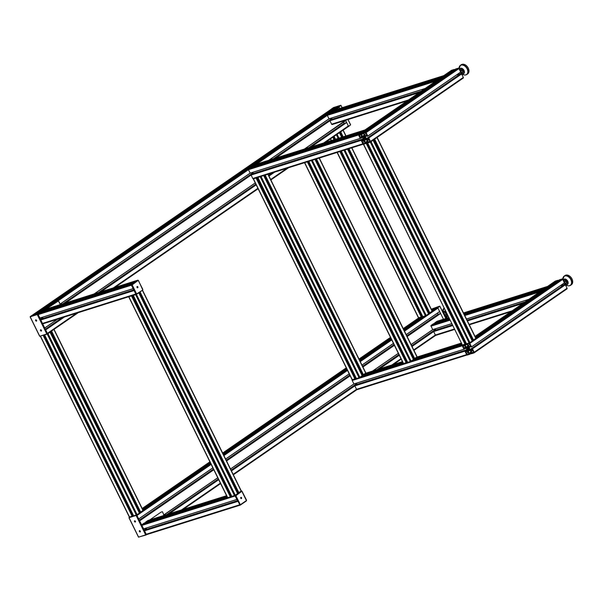 <?xml version="1.0" encoding="UTF-8"?>
<svg xmlns="http://www.w3.org/2000/svg" width="602" height="602" viewBox="0 0 602 602"><rect width="100%" height="100%" fill="white"/><g stroke="black" fill="none" stroke-linecap="round" stroke-linejoin="round"><path stroke-width="0.9" d="M468.206 348.152L468.619 348.468A0.933 0.647 55.4 0 1 468.981 349.198L469.342 349.529L468.883 349.664A0.933 0.647 55.4 0 1 468.326 349.837L467.852 349.551A0.933 0.647 55.4 0 1 467.491 348.821L467.19 348.219L467.596 348.355A0.933 0.647 55.4 0 1 468.153 348.182L468.484 347.956M558.182 280.66L557.934 280.276L555.307 281.104A0.625 0.429 -124.6 0 0 555.164 281.209M559.408 279.81L475.595 337.564L559.401 279.817L562.035 278.982L475.956 338.294M471.539 346.918L564.405 282.932L562.727 279.403A0.625 0.429 -124.6 0 0 562.035 278.982M563.269 285.897L562.817 285.626L469.936 349.619L470.576 350.01L471.953 349.574L471.78 348.942L472.412 348.739L474.195 352.23A0.625 0.429 55.4 0 1 474.045 352.915L471.419 353.743L470.41 350.748L469.778 350.364L468.266 350.838L469.018 353.276L469.951 354.202L467.318 355.037A0.625 0.429 55.4 0 1 466.625 354.616L464.94 351.094L465.572 350.898L466.001 351.448L467.378 351.011L467.513 350.387L465.903 348.016L463.976 349.228L462.283 345.789A0.625 0.429 55.4 0 1 462.434 345.104L465.053 344.276L465.542 345.142L465.173 345.465L466.7 347.663L468.213 347.181L468.348 346.556L466.52 343.817L469.154 342.982A0.625 0.429 55.4 0 1 469.846 343.403L471.539 346.85L469.093 347.008L469.936 349.619M474.188 352.817L566.918 288.915A0.625 0.429 -124.6 0 0 567.069 288.23L565.376 284.791L564.638 284.957M464.962 347.798L463.781 348.046L463.111 346.677A1.242 0.858 55.4 0 1 463.239 345.382A1.242 0.858 55.4 0 1 463.405 345.307L464.451 344.976L465.263 346.428A1.242 0.858 55.4 0 1 465.128 347.723A1.242 0.858 55.4 0 1 464.962 347.798L465.256 347.595M471.517 350.221L472.555 349.89L473.368 351.342A1.242 0.858 55.4 0 1 473.232 352.637A1.242 0.858 55.4 0 1 473.067 352.712L472.028 353.043L471.216 351.591A1.242 0.858 55.4 0 1 471.351 350.304A1.242 0.858 55.4 0 1 471.517 350.221M468.221 345.495L467.558 343.998L468.619 343.667A1.242 0.858 55.4 0 1 469.996 344.502L470.659 346L469.598 346.338A1.242 0.858 55.4 0 1 468.221 345.495L469.906 344.336M468.258 352.524L468.92 354.021L467.859 354.36A1.242 0.858 55.4 0 1 466.475 353.517L465.813 352.019L466.874 351.681A1.242 0.858 55.4 0 1 468.258 352.524M468.032 345.917L466.061 347.271M468.341 346.534L466.7 347.663M470.501 346.571L468.958 347.632M471.802 349.16L470.576 350.01M469.695 350.387L468.13 351.47M469.951 354.202L471.178 353.359L469.959 354.202M364.466 137.331L364.887 137.647A0.933 0.647 55.4 0 1 365.248 138.385L365.61 138.708L365.151 138.844A0.933 0.647 55.4 0 1 364.586 139.024L364.12 138.738A0.933 0.647 55.4 0 1 363.758 138.008L363.397 137.677L363.856 137.542A0.933 0.647 55.4 0 1 364.413 137.361L364.752 137.136M454.442 69.84L454.201 69.463L451.575 70.284A0.625 0.429 -124.6 0 0 451.425 70.389M455.676 68.997L362.795 132.997L365.422 132.169A0.625 0.429 55.4 0 1 366.114 132.583L367.799 136.105L367.167 136.308L366.738 135.751L365.361 136.187L365.226 136.82L366.836 139.19L368.763 137.971L370.456 141.417A0.625 0.429 55.4 0 1 370.305 142.102L367.687 142.93L366.678 139.927L366.039 139.544L364.526 140.018L365.286 142.463L366.219 143.389L363.585 144.217A0.625 0.429 55.4 0 1 362.893 143.803L361.208 140.281L361.84 140.078L362.269 140.635L363.646 140.198L363.781 139.566L362.171 137.196L360.244 138.415L358.551 134.968A0.625 0.429 55.4 0 1 358.694 134.284L361.32 133.456L362.329 136.458L362.961 136.842L364.481 136.368L363.721 133.922L362.788 132.997L455.669 68.997L458.303 68.169L365.422 132.169M367.807 136.097L460.68 72.105L458.987 68.59A0.625 0.429 -124.6 0 0 458.303 68.169M459.537 75.084L459.078 74.806L366.204 138.806M460.936 74.121L368.68 137.918M370.456 141.997L463.186 78.102A0.625 0.429 -124.6 0 0 463.337 77.417L461.561 73.926M361.23 136.985L360.184 137.309L359.371 135.856A1.242 0.858 55.4 0 1 359.507 134.57A1.242 0.858 55.4 0 1 359.672 134.487L360.854 134.246L361.524 135.616A1.242 0.858 55.4 0 1 361.388 136.902A1.242 0.858 55.4 0 1 361.23 136.985L361.524 136.782M367.777 139.408L368.823 139.077L369.636 140.529A1.242 0.858 55.4 0 1 369.5 141.816A1.242 0.858 55.4 0 1 369.335 141.899L368.153 142.14L367.483 140.77A1.242 0.858 55.4 0 1 367.619 139.483A1.242 0.858 55.4 0 1 367.777 139.408M364.481 134.682L363.826 133.185L364.88 132.846A1.242 0.858 55.4 0 1 366.264 133.682L366.927 135.187L365.865 135.518A1.242 0.858 55.4 0 1 364.481 134.682L366.174 133.516M364.526 141.703L365.181 143.201L364.127 143.539A1.242 0.858 55.4 0 1 362.743 142.704L362.08 141.207L363.141 140.868A1.242 0.858 55.4 0 1 364.526 141.703M364.3 135.096L362.329 136.458M364.601 135.713L362.961 136.842M366.768 135.759L365.226 136.82M368.07 138.34L366.836 139.19M365.963 139.566L364.391 140.65M352.162 379.839A0.625 0.436 72.5 0 0 352.185 380.494L353.961 383.978L464.022 349.28L462.283 345.789A0.625 0.436 -107.5 0 1 462.253 345.134L465.722 343.825L366.874 142.945L363.397 144.224M237.572 493.602L138.769 292.798L237.579 493.602L235.269 495.198L237.572 493.602M236.932 499.487L235.164 496.003A0.625 0.436 -107.5 0 1 235.269 495.198A0.625 0.436 72.5 0 0 235.164 496.003L237.828 501.293M240.153 505.131A0.625 0.436 -107.5 0 1 239.513 504.83A0.625 0.436 72.5 0 0 240.153 505.131L240.228 505.108M238.859 492.805L241.184 491.119A0.625 0.436 -107.5 0 1 241.267 491.074A0.625 0.436 72.5 0 0 241.184 491.119L241.131 490.999M144.284 523.018L227.157 496.891L144.299 523.01L141.982 524.605A0.625 0.436 72.5 0 0 141.884 525.411L143.645 528.895L236.887 499.494L143.645 528.895M146.226 528.082L146.737 529.798M237.466 500.676L146.805 529.263M145.09 530.324L237.692 501.127L145.105 530.317L144.533 530.798L146.226 534.237A0.625 0.436 72.5 0 0 146.865 534.538L239.972 505.183M148.069 520.474A0.625 0.436 72.5 0 0 147.896 520.527L145.586 522.115L145.744 522.551M133.192 288.667L131.432 285.182A0.625 0.436 -107.5 0 1 131.529 284.377L133.847 282.782L40.56 312.19L38.242 313.785A0.625 0.436 72.5 0 0 38.144 314.59L39.92 318.074L133.155 288.682L39.905 318.074M135.126 281.992L131.529 284.377A0.625 0.436 72.5 0 0 131.432 285.182L135.774 294.017A0.625 0.436 72.5 0 0 136.421 294.31A0.625 0.436 -107.5 0 1 135.774 294.017L134.095 290.473M132.162 284.874L131.688 285.107L136.029 293.934L136.504 293.701L132.162 284.874L138.114 280.472L137.444 280.299A0.625 0.436 -107.5 0 1 137.534 280.261A0.625 0.436 72.5 0 0 137.444 280.299L44.157 309.714L41.854 311.302L42.005 311.738M42.486 317.262L43.005 318.985M133.734 289.863L43.073 318.443M41.357 319.504L133.953 290.315L41.372 319.496L40.793 319.978L42.494 323.424A0.625 0.436 72.5 0 0 43.133 323.718L136.24 294.37M433.41 309.345L433.169 308.961L431.438 309.511L437.797 307.757L443.456 319.256L440.611 313.476L439.904 313.619L407.012 336.285L439.904 313.619M439.648 311.61L406.207 334.652L439.641 311.618L437.963 308.089A0.625 0.429 -124.6 0 0 437.27 307.675L434.629 308.51M438.504 314.583L437.466 313.115M129.498 517.216A0.625 0.429 55.4 0 1 129.58 517.178L132.282 516.403M47.257 334.118L136.3 515.056L133.659 515.884L137.09 514.672L139.401 513.077L50.327 332.063L47.543 333.914M211.151 464.375L136.993 515.478L138.678 518.999M438.053 314.312L406.794 335.848M394.047 344.63L362.577 366.317M349.822 375.106L226.217 460.282M213.462 469.063L139.303 520.166M139.559 520.813L143.569 528.932M435.585 329.309L411.685 345.781M398.938 354.563L377.018 369.666M356.76 383.624L231.1 470.215M218.353 478.996L166.716 514.582M146.452 528.541L144.187 530.099M144.45 530.746L146.226 534.237L239.762 504.754L240.236 504.521L235.894 495.687L235.42 495.92L239.762 504.754A0.625 0.436 72.5 0 0 240.409 505.048L240.236 504.521M334.569 108.465L334.321 108.082L331.702 108.909A0.625 0.429 -124.6 0 0 331.551 109.007M331.356 109.128L338.678 106.712L339.716 108.435L339.114 107.209A0.625 0.429 -124.6 0 0 338.422 106.787L335.781 107.63M304.589 148.98L345.563 120.31L348.513 126.3L348.242 126.638M344.547 123.636L343.501 122.168M325.253 142.463L348.197 126.653A0.625 0.429 -124.6 0 0 348.347 125.968L346.654 122.53L345.932 122.68L310.444 147.136M30.649 316.336A0.625 0.429 55.4 0 1 30.732 316.291L33.434 315.516M34.826 315.004L335.788 107.623L34.833 315.004L37.452 314.176L338.422 106.787M132.199 284.55L131.785 284.302A0.625 0.436 72.5 0 0 131.688 285.107L38.144 314.59L39.83 318.112M331.852 118.489L273.285 158.845M253.028 172.812L62.977 303.762M42.719 317.728L40.454 319.286M40.71 319.933L44.721 328.045M344.088 123.357L308.871 147.633M272.179 172.909L268.612 175.37M255.865 184.152L98.562 292.542M61.871 317.826L45.338 329.219M45.601 329.866L47.377 333.357L76.702 313.153M544.825 288.313L547.128 286.59A0.625 0.436 -107.5 0 1 547.391 286.544M541.048 290.916A0.625 0.436 -107.5 0 1 541.213 290.661L543.614 289.148M437.21 321.235A0.625 0.436 72.5 0 0 437.029 321.295L434.727 322.883L434.877 323.319M433.432 323.778L449.28 318.782L433.425 323.778L431.115 325.373A0.625 0.436 72.5 0 0 431.017 326.179L432.778 329.663L451.703 323.695L432.778 329.663L411.098 344.585L432.755 329.663M435.359 328.85L435.878 330.566M525.064 301.933L467.062 320.219M452.283 324.877L435.938 330.024L434.471 331.01M434.26 331.077L433.666 331.567L435.359 335.005A0.625 0.436 72.5 0 0 436.006 335.306L454.54 329.46M362.261 131.815L364.564 130.085A0.625 0.436 -107.5 0 1 364.835 130.04M360.967 132.568L250.868 167.273L248.551 168.869A0.625 0.436 72.5 0 0 248.453 169.681L250.214 173.165L360.289 138.46L358.551 134.968A0.625 0.436 -107.5 0 1 358.649 134.163L361.049 132.651M363.45 144.141A0.625 0.436 -107.5 0 1 362.893 143.803L361.2 140.356L361.802 139.875M254.646 164.737A0.625 0.436 72.5 0 0 254.465 164.797L252.163 166.385L252.313 166.822M250.214 173.165L60.125 304.13L250.191 173.165L360.289 138.46M252.795 172.345L253.314 174.068M363.202 138.904L253.374 173.526M251.696 174.58L251.102 175.062L252.795 178.508A0.625 0.436 72.5 0 0 253.442 178.809L363.262 144.179L253.352 178.847M441.093 77.492L443.388 75.769A0.625 0.436 -107.5 0 1 443.659 75.724M437.308 80.104A0.625 0.436 -107.5 0 1 437.473 79.848L439.881 78.328M333.47 110.422A0.625 0.436 72.5 0 0 333.297 110.475L330.987 112.07L331.145 112.506M329.685 112.965L439.784 78.26L329.7 112.958L327.383 114.553A0.625 0.436 72.5 0 0 327.285 115.358L329.053 118.842L424.974 88.599L329.046 118.842L269.004 160.2L329.023 118.842M331.627 118.03L332.138 119.753M421.325 91.113L332.206 119.211L330.739 120.189M330.528 120.265L329.934 120.746L331.627 124.193A0.625 0.436 72.5 0 0 332.266 124.486L407.155 100.88M467.182 354.954A0.625 0.436 -107.5 0 1 466.625 354.616L464.932 351.177L465.534 350.688M356.534 383.165L357.046 384.881M466.934 349.724L357.114 384.347L355.647 385.325M355.436 385.393L354.841 385.882L356.534 389.328A0.625 0.436 72.5 0 0 357.174 389.622L467.001 354.999L357.091 389.667M135.458 294.634L134.088 295.063M131.108 296.003L129.739 296.432M238.144 492.925L241.184 491.119L235.269 495.198L136.428 294.325M237.331 493.061L238.061 492.835M231.845 496.394L235.517 495.115A0.625 0.436 72.5 0 0 235.42 495.92L141.884 525.411M132.982 295.529L231.853 496.409L133.283 295.311M230.987 496.304L231.574 495.897M231.017 496.454L132.214 295.65L231.017 496.454L230.468 496.831L131.62 295.943L128.82 296.726M227.691 497.583L230.468 496.831M136.376 294.34L133.004 295.529M311.309 160.576L309.977 161.012M306.952 161.946L305.59 162.382M403.543 363.533L406.892 362.374L308.066 161.599L406.869 362.396M413.995 358.875L416.983 356.941M413.183 359.01L413.913 358.777M407.697 362.344L410.323 361.531L413.439 359.537L314.974 159.425M406.839 362.253L407.426 361.84M307.757 161.697L304.665 162.668M312.227 160.29L309.135 161.261M372.367 140.695L371.163 141.53M376.197 138.061L374.993 138.889M462.374 344.984L363.397 144.239M472.826 340.326L475.813 338.399M472.013 340.461L472.743 340.235M373.421 140.108L472.269 340.988L373.421 140.108L370.305 142.102L367.664 142.93L466.535 343.81L469.944 342.598L472.254 341.003L373.074 140.213M465.662 343.704L466.257 343.298M466.309 343.411L465.685 343.825L366.851 142.967L465.7 343.855M377.002 137.504L374.286 139.378M260.041 176.74L258.672 177.169M255.692 178.109L254.322 178.538M352.283 379.696L355.632 378.53L256.798 177.763L355.601 378.56M264.466 175.34L362.705 375.061L365.715 373.105M361.915 375.174L362.645 374.941M403.001 362.84L362.156 375.716L263.684 175.588L362.156 375.716L359.853 377.303L261.012 176.431M260.959 176.446L257.588 177.635L356.414 378.523L403.37 363.585M355.571 378.41L356.158 378.003M256.49 177.861L253.404 178.832M356.414 378.523L257.874 177.424M338.422 133.403L337.218 134.238M342.252 130.769L341.048 131.597M418.653 317.826L422.002 316.667L340.612 151.335L421.979 316.697M429.106 313.168L432.093 311.242M428.293 313.303L429.023 313.078M341.357 151.102L422.815 316.652L403.799 329.753L422.792 316.652L426.224 315.44L428.549 313.83L347.52 149.161M421.949 316.547L422.536 316.14M343.065 130.213L340.348 132.086M339.129 132.922L336.413 134.795M49.289 332.643L48.085 333.47M53.119 330.001L51.915 330.829M129.52 517.058L132.869 515.899L43.938 335.171M50.952 331.491L139.942 512.43L142.952 510.473M139.152 512.535L139.882 512.31M132.809 515.779L133.403 515.372M53.924 329.445L51.208 331.318M49.996 332.153L139.401 513.077M241.575 497.786A0.685 0.482 72.5 0 0 240.943 497.32A0.685 0.482 -107.5 0 1 241.379 498.614A0.685 0.482 72.5 0 0 241.605 497.884M240.966 497.38A0.625 0.436 72.5 0 0 240.695 498.057M240.725 498.163A0.625 0.436 72.5 0 0 241.334 498.561L241.357 498.561A0.625 0.436 72.5 0 0 240.988 497.372A0.625 0.436 72.5 0 0 241.357 498.561M241.379 498.614A0.685 0.482 -107.5 0 1 240.966 497.312M137.835 286.966A0.685 0.482 72.5 0 0 137.211 286.499M137.64 287.801A0.685 0.482 -107.5 0 1 137.233 286.492A0.685 0.482 -107.5 0 1 137.64 287.801A0.685 0.482 72.5 0 0 137.873 287.064M137.248 286.552A0.625 0.436 72.5 0 0 137.625 287.741A0.625 0.436 72.5 0 0 137.248 286.552L137.211 286.567A0.625 0.436 72.5 0 0 136.963 287.244M136.993 287.342A0.625 0.436 72.5 0 0 137.602 287.748L137.625 287.741M137.625 280.246A0.625 0.436 72.5 0 0 137.534 280.261L44.247 309.669M135.209 520.978A0.625 0.429 -124.6 0 0 134.607 520.865M135.33 521.874L135.292 521.904A0.625 0.429 -124.6 0 0 134.585 520.88A0.625 0.429 -124.6 0 0 135.33 521.874A0.625 0.429 -124.6 0 0 135.42 521.287M134.57 520.813A0.685 0.474 -124.6 0 0 134.494 521.467M134.705 521.776A0.685 0.474 -124.6 0 0 135.345 521.942M135.405 521.242A0.685 0.474 55.4 0 1 134.547 521.656A0.685 0.474 55.4 0 1 135.405 521.242M140.1 530.911A0.625 0.429 -124.6 0 0 139.476 531.566A0.625 0.429 -124.6 0 0 140.311 531.22M140.221 531.807L140.183 531.837A0.625 0.429 -124.6 0 0 139.476 530.813L139.513 530.783M139.461 530.746A0.685 0.474 -124.6 0 0 139.386 531.408M139.596 531.709A0.685 0.474 -124.6 0 0 140.236 531.875M140.289 531.175A0.685 0.474 55.4 0 1 139.438 531.589A0.685 0.474 55.4 0 1 140.289 531.175M129.031 517.69L136.609 515.297L136.187 515.643L145.639 534.847L146.166 534.726L138.588 537.119M145.993 535.035L138.58 537.074L129.016 517.615M146.166 534.96L136.827 515.146L129.264 517.299M36.361 320.098A0.625 0.429 -124.6 0 0 35.736 320.753A0.625 0.429 -124.6 0 0 36.572 320.399M36.481 320.994L36.444 321.017A0.625 0.429 -124.6 0 0 35.736 319.993L35.774 319.971M35.857 320.889A0.685 0.474 -124.6 0 0 36.496 321.054A0.685 0.474 55.4 0 1 35.706 319.94A0.685 0.474 -124.6 0 0 35.646 320.588M35.706 319.94A0.685 0.474 55.4 0 1 36.481 321.069M41.252 330.031A0.625 0.429 -124.6 0 0 40.627 330.686A0.625 0.429 -124.6 0 0 41.463 330.332M41.372 330.927L41.335 330.95A0.625 0.429 -124.6 0 0 40.627 329.926L40.665 329.904M40.748 330.829A0.685 0.474 -124.6 0 0 41.387 330.987A0.685 0.474 55.4 0 1 40.59 329.873A0.685 0.474 -124.6 0 0 40.537 330.521M40.59 329.873A0.685 0.474 55.4 0 1 41.372 331.002M30.19 316.81L37.76 314.417L37.339 314.756L46.79 333.967L39.747 336.232M47.144 334.148L39.732 336.187L30.175 316.735M30.446 316.389L30.13 316.915L39.657 336.277L47.513 333.944L37.986 314.259L30.416 316.411M564.029 282.045A1.242 0.858 55.4 0 1 564.872 283.068A1.242 0.858 55.4 0 1 564.631 284.099L562.742 285.401M563.502 280.976L564.157 280.524L565.775 281.044L566.648 282.835L564.804 284.859L563.939 284.58M563.765 281.525L564.661 281.811L565.541 283.595L564.804 284.859M565.775 281.044L564.661 281.811M566.648 282.835L565.541 283.595M564.774 280.728A1.49 1.031 55.4 0 1 566.076 281.239A1.49 1.031 55.4 0 1 566.587 282.707M564.541 280.652A1.648 1.144 55.4 0 1 564.774 280.509A1.648 1.144 55.4 0 1 566.632 281.533A1.648 1.144 55.4 0 1 566.316 283.407M563.186 277.349A5.599 3.875 55.4 0 1 564.194 276.092L565.037 275.505A5.599 3.875 55.4 0 1 571.403 277.921A5.599 3.875 55.4 0 1 571.396 284.731L570.545 285.31A5.599 3.875 55.4 0 1 570.011 285.596A5.599 3.875 55.4 0 1 569.01 285.807M561.455 286.56A1.904 1.317 -124.6 0 0 561.102 285.205M561.327 285.055L561.576 286.477M562.742 285.476L562.396 284.31M561.621 285.243L562.592 284.573M460.289 71.232A1.242 0.858 55.4 0 1 461.132 72.255A1.242 0.858 55.4 0 1 460.899 73.286L459.002 74.588M459.762 70.163L460.425 69.712L462.035 70.231L462.915 72.014L461.072 74.038L460.199 73.76M460.033 70.705L460.929 70.998L461.809 72.782L461.072 74.038M462.035 70.231L460.929 70.998M462.915 72.014L461.809 72.782M461.042 69.907A1.49 1.031 55.4 0 1 462.336 70.419A1.49 1.031 55.4 0 1 462.855 71.894M460.808 69.832A1.648 1.144 55.4 0 1 461.042 69.697A1.648 1.144 55.4 0 1 462.9 70.72A1.648 1.144 55.4 0 1 462.584 72.586M459.446 66.536A5.599 3.875 55.4 0 1 460.455 65.272L461.305 64.692A5.599 3.875 55.4 0 1 467.671 67.1A5.599 3.875 55.4 0 1 467.656 73.911L466.813 74.497A5.599 3.875 55.4 0 1 466.279 74.783A5.599 3.875 55.4 0 1 465.271 74.994M457.723 75.739A1.904 1.317 -124.6 0 0 457.369 74.392M457.588 74.234L457.836 75.664M459.01 74.656L458.664 73.497M457.889 74.43L458.859 73.76M443.779 314.116A1.242 0.858 55.4 0 1 444.72 316.02M443.32 313.183L444.938 312.709L446.338 314.109L446.33 315.832L445.028 316.644M443.501 313.552L445.232 314.869L445.224 316.599L445.834 317.021A5.471 3.785 55.4 0 0 447.805 317.886M444.938 312.709L443.832 313.469M446.338 314.109L445.232 314.869M445.066 312.829A1.49 1.031 55.4 0 1 446.345 313.935A1.49 1.031 55.4 0 1 446.33 315.23M444.374 312.837A1.648 1.144 55.4 0 1 446.345 313.364A1.648 1.144 55.4 0 1 446.33 315.471M149.71 519.94L161.08 512.106L162.45 511.738L164.03 515.365M162.991 512.844L163.932 515.455M163.887 515.003L217.766 477.807L163.857 514.951M45.978 309.119L58.409 300.955L60.298 304.552M59.259 302.023L60.192 304.642M468.318 349.837L469.093 349.31L468.326 349.837M467.445 348.746L468.544 347.994M467.491 348.821L468.627 348.039M465.421 347.091L463.924 348.129M465.414 346.918L463.781 348.046M464.804 345.503L463.111 346.677M473.526 352.012L472.028 353.043M473.518 351.839L471.893 352.96M472.909 350.424L471.216 351.591M470.576 345.668L469.598 346.338M468.83 353.69L467.859 354.36M468.16 352.358L466.475 353.517M467.852 349.551L468.883 348.844M467.882 349.634L468.913 348.919M467.867 349.995L468.988 349.22M468.973 349.107L467.822 349.897M467.129 349.596L464.955 351.094M467.212 349.77L465.572 350.898M467.28 349.897L465.715 350.981M467.483 350.319L465.918 351.402M467.513 350.409L466.001 351.448M465.993 348.069L464.714 348.949M555.307 281.104L475.038 336.42M557.934 280.276L475.392 337.15M558.016 280.329L475.437 337.233M466.354 343.486L465.135 344.329M466.731 344.321L465.542 345.142M473.089 340.273L472.216 340.875M562.727 279.403L469.846 343.403M564.42 282.85L471.539 346.85M564.668 284.934L471.795 348.934L564.653 284.942M565.293 284.738L472.412 348.739M565.376 284.791L472.495 348.791M567.069 288.23L474.195 352.23M470.99 351.922L469.018 353.276M471.027 351.997L469.101 353.329M471.073 352.087L469.417 353.231M471.14 352.223L469.56 353.314M471.148 353.306L469.959 354.126M365.361 138.49L364.556 139.032M363.713 137.933L364.812 137.173M363.758 138.008L364.887 137.226M361.682 136.278L360.184 137.309M361.674 136.105L360.049 137.226M361.072 134.69L359.371 135.856M369.794 141.192L368.296 142.222M369.786 141.018L368.153 142.14M369.176 139.604L367.483 140.77M366.836 134.848L365.865 135.518M365.098 142.87L364.127 143.539M364.428 141.538L362.743 142.704M364.12 138.738L365.151 138.031M364.142 138.814L365.181 138.106M364.135 139.175L365.256 138.407M365.233 138.294L364.09 139.085M366.227 143.381L367.438 142.546L366.219 143.389L465.053 344.276M361.208 140.281L363.39 138.776L361.215 140.274L251.117 174.971M363.48 138.949L361.84 140.078M363.54 139.085L361.975 140.161M363.751 139.506L362.186 140.582M363.774 139.589L362.269 140.635M362.253 137.248L360.974 138.129M362.344 137.301L360.974 138.249M451.575 70.284L358.694 134.284M454.201 69.463L361.32 133.456M454.284 69.508L361.403 133.509M362.991 133.509L361.802 134.329M361.794 134.457L363.036 133.599L361.802 134.442M458.987 68.59L366.114 132.583M460.688 72.029L367.807 136.029M461.644 73.971L368.763 137.971M463.337 77.417L370.456 141.417M367.258 141.101L365.286 142.463M367.295 141.184L365.369 142.508M367.34 141.274L365.685 142.411M367.401 141.402L365.82 142.493M367.416 142.493L366.227 143.314M231.778 496.296L230.792 496.605M227.518 497.636L141.982 524.605M236.864 499.442L143.577 528.857M237.775 501.308L144.54 530.701M237.82 501.391L144.533 530.798M147.979 520.489L226.57 495.709L147.896 520.527M139.408 292.354L238.121 492.955L237.384 493.173M226.946 496.469L145.586 522.115M238.625 492.88L237.429 493.256M226.984 496.552L145.579 522.212M138.114 280.472L138.34 280.517A0.625 0.436 72.5 0 0 137.7 280.223L131.785 284.302L38.242 313.785M40.552 312.197L133.84 282.789M133.125 288.629L39.837 318.037M134.043 290.488L40.808 319.88M134.08 290.57L40.793 319.978M43.051 323.763L136.669 294.235A0.625 0.436 72.5 0 1 136.029 293.934L42.494 323.424M135.141 281.894L41.854 311.302M134.893 282.06L41.839 311.4M337.255 152.396L418.714 317.946L403.235 328.609M359.01 359.07L390.48 337.383L359.01 359.078M346.263 367.867L222.65 453.043L346.255 367.852M209.902 461.832L142.177 508.494M433.169 308.961L431.679 309.992M422.596 316.253L422.002 316.66L340.649 151.328M339.874 151.569L421.332 317.119L403.596 329.339M390.848 338.128L359.371 359.815M346.624 368.597L223.011 453.773M210.264 462.562L142.539 509.224M133.456 515.485L132.869 515.891M433.252 309.014L431.717 310.075M422.634 316.328L403.633 329.422M390.886 338.204L359.417 359.891M346.662 368.68L223.056 453.855M210.301 462.637L142.584 509.307M133.501 515.56L132.485 516.26M434.644 308.495L431.882 310.406L434.636 308.502M391.052 338.542L359.575 360.229L391.052 338.535M346.827 369.011L223.214 454.186L346.827 369.011M210.467 462.976L142.742 509.638L210.467 462.968M437.27 307.675L432.244 311.136M429.369 313.115L428.496 313.717M343.975 150.274L425.433 315.824L404.16 330.483M391.405 339.272L359.936 360.959M347.188 369.741L223.575 454.916M210.828 463.706L143.103 510.368M140.236 512.347L139.355 512.949M437.963 308.089L404.491 331.153M391.736 339.942L360.267 361.629M347.663 370.313L223.906 455.586M439.656 311.535L406.184 334.599M393.43 343.381L361.96 365.068M349.356 373.752L225.6 459.033M212.852 467.822L138.686 518.924M393.46 343.433L361.983 365.121L393.46 343.441M349.235 373.91L225.63 459.085L349.235 373.91M212.875 467.867L138.716 518.969L212.875 467.874M394.265 345.074L362.788 366.761L394.265 345.074M350.04 375.543L226.435 460.718L350.04 375.543M213.68 469.507L139.521 520.61L213.68 469.507M440.529 313.424L407.102 336.458M394.348 345.247L362.878 366.934M350.123 375.723L226.518 460.891M213.763 469.68L139.604 520.783M440.611 313.476L407.14 336.541M394.385 345.33L362.916 367.017M350.311 375.701L226.555 460.974M213.808 469.763L139.641 520.865M451.673 323.643L432.71 329.618L411.076 344.532M398.321 353.321L372.555 371.073M463.976 349.228L353.886 383.941L230.491 468.966M217.736 477.755L163.834 514.891M398.343 353.374L372.743 371.013L398.351 353.374M353.923 383.978L230.513 469.018L353.931 383.978L464.022 349.28M435.803 329.753L411.903 346.218L435.803 329.745M378.598 369.169L399.149 355.007L378.605 369.169M356.978 384.068L231.318 470.651L356.978 384.068M218.571 479.44L168.297 514.078L218.564 479.44M146.67 528.985L144.405 530.543L146.67 528.985M435.893 329.926L411.986 346.391M399.239 355.18L379.222 368.966M357.061 384.242L231.401 470.824M218.654 479.613L168.921 513.882M146.753 529.158L144.495 530.716M452.629 325.584L433.666 331.567L412.031 346.474M399.276 355.263L379.516 368.875M464.932 351.177L354.841 385.882L231.446 470.907M218.692 479.696L169.207 513.792M146.79 529.241L145.338 530.242M454.322 329.031L435.359 335.005L413.724 349.92M400.97 358.702L391.849 364.993M466.625 354.616L356.534 389.328L233.14 474.353M220.385 483.135L181.541 509.902M435.72 335.344L413.935 350.356L435.735 335.352M401.188 359.138L393.407 364.496M356.888 389.66L233.35 474.79L356.903 389.667M220.603 483.572L183.098 509.412M331.702 108.909L30.732 316.291M334.321 108.082L33.351 315.471M334.403 108.134L33.637 315.373M339.114 107.209L335.314 109.827M435.773 81.157L327.285 115.358L256.482 164.143M358.551 134.968L248.453 169.681L57.544 301.226M425.132 88.486L328.978 118.805L268.823 160.252M360.244 138.415L250.146 173.12L60.102 304.078M332.071 118.933L274.866 158.349L332.071 118.933M253.239 173.248L64.564 303.265L253.239 173.248M42.938 318.165L40.673 319.722L42.93 318.165M332.153 119.106L275.49 158.153M253.329 173.429L65.182 303.069M43.02 318.338L40.755 319.903M419.135 92.625L329.934 120.746L275.776 158.063M253.367 173.504L251.907 174.512M361.2 140.356L251.102 175.062L65.468 302.979M43.058 318.42L41.598 319.429M345.698 120.588L304.401 149.04M255.398 182.805L94.1 293.949M57.408 319.233L44.729 327.97M255.278 182.963L94.281 293.896L255.278 182.963M57.589 319.18L44.751 328.022L57.596 319.173M345.947 122.673L310.451 147.129M273.76 172.413L268.831 175.807L273.752 172.413M100.135 292.045L256.083 184.596L100.143 292.045M63.458 317.329L45.556 329.663L63.443 317.329M346.571 122.477L311.076 146.933M274.384 172.217L268.921 175.987M256.166 184.769L100.767 291.85M64.075 317.134L45.647 329.836M346.654 122.53L311.362 146.843M274.67 172.127L268.959 176.062M256.354 184.746L101.053 291.759M64.361 317.043L45.684 329.911M348.347 125.968L323.703 142.952M287.011 168.236L270.652 179.509M258.047 188.193L113.394 287.869M288.561 167.747L270.862 179.945L288.606 167.732M114.99 287.365L258.123 188.742L114.952 287.38M78.26 312.664L47.573 333.801L78.298 312.649M547.128 286.59L463.487 312.95M448.708 317.615L437.029 321.295M544.818 288.177L463.856 313.702M449.077 318.36L434.727 322.883M544.81 288.275L463.894 313.777M449.115 318.443L434.712 322.981M543.516 289.073L464.067 314.124L543.531 289.065M541.213 290.661L464.428 314.869M449.649 319.527L431.115 325.373M539.512 291.978L464.759 315.538M449.98 320.196L431.017 326.179M528.872 299.307L466.452 318.985M528.707 299.42L466.482 319.037L528.707 299.42M467.28 320.663L523.672 302.889L467.287 320.67M452.501 325.328L434.223 331.092L452.501 325.328M523.115 303.273L467.37 320.843M452.591 325.501L433.681 331.469M522.867 303.446L467.415 320.926M512.227 310.775L469.108 324.373M510.887 311.693L469.319 324.802L510.85 311.723M364.564 130.085L254.465 164.797M362.253 131.68L252.163 166.385M362.246 131.77L252.148 166.483M360.952 132.575L250.861 167.281M358.649 134.163L248.551 168.869M361.757 139.882L251.666 174.588L361.772 139.875M362.893 143.803L252.795 178.508M443.388 75.769L333.297 110.475M441.085 77.357L330.987 112.07M441.07 77.455L330.98 112.168M437.473 79.848L327.383 114.553M330.506 120.265L419.933 92.076L330.49 120.272M419.383 92.452L329.941 120.648M408.487 99.962L331.627 124.193M461.26 343.125L417.036 357.069L319.135 158.108M365.805 373.202L402.422 361.659L365.768 373.225L267.867 174.271M461.629 343.87L414.725 358.657L316.456 158.951M413.965 358.897L413.235 359.123M402.798 362.419L363.457 374.82L265.196 175.114M264.436 175.355L362.705 375.061L361.975 375.287M461.666 343.953L413.281 359.206M402.836 362.494L362.013 375.37M461.832 344.291L413.423 359.552L461.832 344.291M462.201 345.036L411.113 361.14L312.272 160.275M407.622 362.246L406.643 362.554M356.361 378.402L355.376 378.711M462.283 345.789L352.185 380.494M465.489 350.703L355.398 385.408L465.512 350.695M467.129 349.589L464.94 351.094L354.849 385.784M235.894 495.687L241.846 491.292L241.184 491.119L142.373 290.315M238.874 492.707L140.063 291.902M238.776 492.752L139.98 291.962M238.159 492.948L139.438 292.331M234.479 495.581L135.631 294.702M230.378 496.876L131.529 295.988M227.752 497.703L128.903 296.816M403.603 363.646L304.755 162.766M307.381 161.938L406.222 362.825M414.627 358.702L316.359 158.988M414.01 358.897L315.734 159.184M410.323 361.531L311.482 160.644M407.704 362.359L308.856 161.471M406.32 362.773L307.471 161.893M462.434 345.104L363.585 144.217M475.858 338.52L377.018 137.64M473.556 340.107L374.707 139.228M473.458 340.153L374.61 139.273M472.841 340.356L374.03 139.551M469.944 342.598L371.095 141.711M469.154 342.982L370.305 142.102M465.15 344.231L366.302 143.344M352.336 379.809L253.487 178.929M256.113 178.102L354.962 378.982M363.367 374.865L265.091 175.144M359.063 377.695L260.214 176.807M355.052 378.936L256.204 178.057M331.409 140.522L330.573 138.814M332.831 137.256L334.035 139.694M432.146 311.362L351.688 147.851M345.841 135.977L343.072 130.348M429.836 312.95L349.01 148.694M343.17 136.82L340.762 131.936M429.738 312.995L348.912 148.724M343.065 136.85L340.672 131.981M429.121 313.19L348.287 148.92M342.44 137.045L340.092 132.259M341.658 137.294L339.483 132.816M426.224 315.44L344.826 150.011M338.986 138.136L337.158 134.419M338.136 138.407L336.375 134.818M335.51 139.228L334.11 136.383L335.495 139.235M334.772 139.461L333.47 136.82L334.772 139.468M421.43 317.073L339.979 151.538M334.133 139.664L332.921 137.196M129.58 517.178L40.545 336.24M43.171 335.412L132.199 516.35M143.005 510.594L53.939 329.58M140.702 512.182L51.629 331.168M140.605 512.227L51.531 331.213M137.09 514.672L48.017 333.651M133.682 515.884L44.646 334.945M132.297 516.305L43.269 335.382M235.931 495.371L235.517 495.115L241.432 491.036A0.625 0.436 72.5 0 1 241.515 490.999L242.072 491.337A0.625 0.436 72.5 0 0 241.515 490.999L241.267 491.074M240.491 504.988L246.414 500.563L240.491 504.642M241.846 491.292L246.414 500.563M246.451 500.811A0.625 0.436 72.5 0 0 246.474 500.322M246.459 500.262A0.625 0.436 72.5 0 0 246.451 500.239L242.102 491.413L246.534 500.157L246.368 500.947L240.318 505.093L146.783 534.576M136.759 294.175L142.636 290.134L136.722 294.205L136.504 293.701M142.727 289.442A0.625 0.436 72.5 0 0 142.719 289.419L138.37 280.592L142.794 289.336L142.636 290.134L136.759 293.821M142.719 289.991A0.625 0.436 72.5 0 0 142.742 289.502M137.534 280.261L138.452 280.509L142.674 289.743M136.556 514.981L129.325 517.253M146.391 534.568L136.827 515.146M37.708 314.093L30.476 316.374M47.543 333.689L37.986 314.259M563.367 280.705A2.769 1.911 55.4 0 1 565.06 279.448A2.769 1.911 55.4 0 1 567.355 281.232A2.769 1.911 55.4 0 1 567.535 283.775A2.769 1.911 55.4 0 1 565.564 284.34M563.194 280.351A3.138 2.167 55.4 0 1 565.15 279.057A3.138 2.167 55.4 0 1 567.686 281.074A3.138 2.167 55.4 0 1 567.129 284.626A3.138 2.167 55.4 0 1 565.376 284.468M565.94 284.897C567.626 286.01 569.161 286.146 570.545 285.31A5.599 3.875 55.4 0 0 571.012 279.245A5.599 3.875 55.4 0 0 564.194 276.092L562.78 279.516A5.471 3.785 55.4 0 1 565.669 275.851A5.471 3.785 55.4 0 1 570.726 279.418A5.471 3.785 55.4 0 1 569.755 285.619A5.471 3.785 55.4 0 1 565.94 284.897L565.346 284.49M459.627 69.885A2.769 1.911 55.4 0 1 461.328 68.628A2.769 1.911 55.4 0 1 463.623 70.419A2.769 1.911 55.4 0 1 463.803 72.962A2.769 1.911 55.4 0 1 461.824 73.519M459.461 69.539A3.138 2.167 55.4 0 1 461.41 68.237A3.138 2.167 55.4 0 1 463.954 70.253A3.138 2.167 55.4 0 1 463.397 73.813A3.138 2.167 55.4 0 1 461.644 73.647M462.201 74.076C463.886 75.19 465.421 75.325 466.813 74.497A5.599 3.875 55.4 0 0 467.28 68.425A5.599 3.875 55.4 0 0 460.455 65.272L459.048 68.696A5.471 3.785 55.4 0 1 461.93 65.031A5.471 3.785 55.4 0 1 466.994 68.598A5.471 3.785 55.4 0 1 466.016 74.806A5.471 3.785 55.4 0 1 462.201 74.076L461.606 73.67M445.924 318.473L439.927 306.275L431.28 309.187L439.626 306.147L437.519 307.592M439.866 306.335L445.856 318.496L439.874 306.328L437.797 307.757M443.238 313.01A2.769 1.911 55.4 0 1 444.246 311.625A2.769 1.911 55.4 0 1 445.909 311.919M447.625 315.41A2.769 1.911 55.4 0 1 445.435 316.456M447.873 315.922A3.138 2.167 55.4 0 1 445.247 316.577M443.057 312.649A3.138 2.167 55.4 0 1 444.178 311.234A3.138 2.167 55.4 0 1 445.623 311.347M443.08 309.481A5.599 3.875 55.4 0 1 444.088 308.224L442.703 311.926A5.471 3.785 55.4 0 1 444.148 308.344M331.446 108.985L333.516 107.562L340.777 105.267L338.678 106.712M348.513 126.3L350.582 124.877L347.964 119.557L350.635 124.817L348.505 126.533M341.018 105.448L342.117 107.683L341.025 105.448L338.949 106.878M469.078 349.303L468.288 349.845M555.232 281.142L475.031 336.405M466.527 343.81L367.664 142.93M564.413 282.925L471.532 346.925M567.001 288.877L474.128 352.877M362.351 137.309L360.967 138.257M451.492 70.329L358.619 134.329M460.68 72.105L367.799 136.105M463.269 78.064L370.388 142.064M418.668 317.954L403.227 328.594M209.895 461.817L142.177 508.479M401.188 359.153L393.452 364.488M220.61 483.587L183.143 509.397M331.619 108.947L30.687 316.306M345.691 120.663L304.597 148.98M348.28 126.616L325.298 142.448M547.21 286.544L463.48 312.942M448.701 317.6L437.112 321.25M454.54 329.475L435.916 335.344M364.646 130.047L254.556 164.752M443.478 75.732L333.38 110.437M407.118 100.91L332.184 124.531M461.252 343.11L417.066 357.039M403.001 362.833L362.163 375.708M241.319 490.976L142.531 290.209M237.587 493.587L138.784 292.79M231.04 496.424L132.244 295.642M227.564 497.719L128.715 296.839M403.415 363.668L304.567 162.788M417.171 356.926L319.316 158.055M413.973 358.905L315.704 159.191M407.682 362.359L308.834 161.479M406.892 362.374L308.096 161.592M476.001 338.377L377.153 137.497M472.803 340.356L374 139.574M352.147 379.832L253.299 178.945M365.903 373.082L268.048 174.211M362.171 375.701L263.706 175.581M355.632 378.53L256.828 177.748M418.525 317.961L337.082 152.449M331.243 140.575L330.423 138.919M432.281 311.219L351.861 147.791M346.022 135.917L343.208 130.205M429.083 313.198L348.249 148.927M342.41 137.053L340.062 132.282M422.792 316.652L341.334 151.11M334.81 139.453L333.5 136.797M129.392 517.193L40.372 336.292M143.148 510.451L54.075 329.437M139.942 512.43L50.922 331.514M139.416 513.062L50.342 332.048M133.659 515.884L44.623 334.953M129.295 517.268L128.978 517.803L138.505 537.165L146.361 534.832M447.783 317.886L445.834 317.021M342.192 107.66L340.777 105.267L333.553 107.547L331.416 109M348.483 126.563L350.635 124.817L348.031 119.535"/></g></svg>
